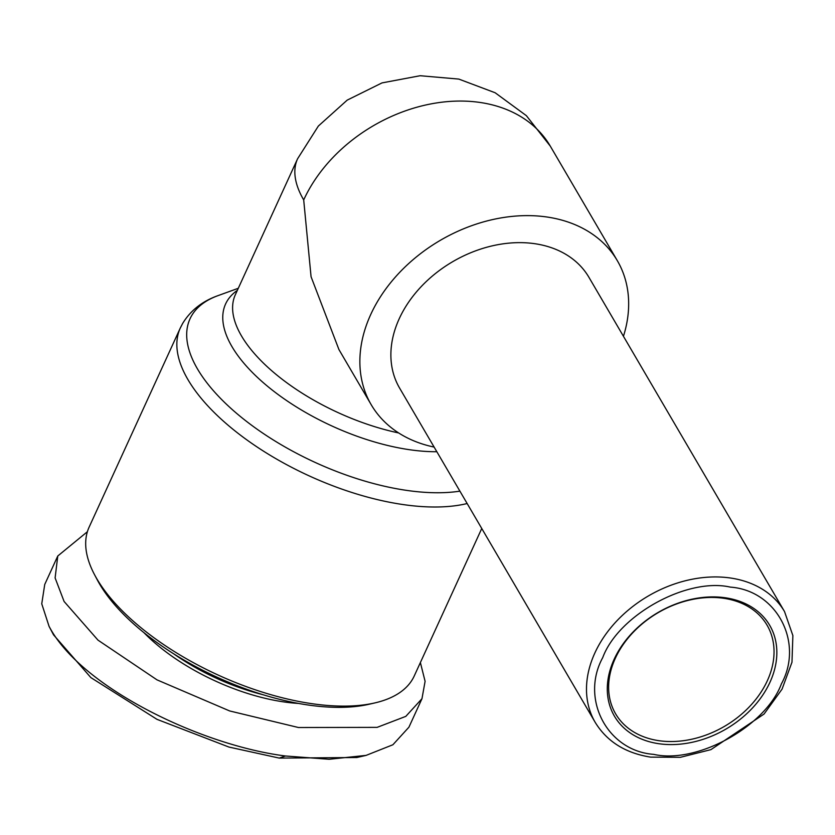 <?xml version="1.0" encoding="UTF-8"?>
<svg xmlns="http://www.w3.org/2000/svg" width="835" height="835" viewBox="0 0 835 835"><rect width="100%" height="100%" fill="white"/><g stroke="black" fill="none" stroke-linecap="round" stroke-linejoin="round"><path stroke-width="1.25" d="M653.784 754.37C697.058 764.275 765.716 726.366 781.383 683.907C804.115 642.491 776.675 590.408 730.354 587.12C687.08 577.215 618.422 615.113 602.745 657.583C580.022 698.999 607.462 751.082 653.784 754.37M87.383 531.728L57.772 556.006L44.735 584.469L41.75 603.809L49.088 626.407L53.544 634.851L90.869 677.602L156.98 719.342L228.926 747.054L279.255 758.096L356.806 757.522L366.106 755.383L392.899 744.757L408.931 727.181L421.967 698.707L425.098 681.318L420.381 662.552M49.088 626.407L51.05 629.924C85.243 689.303 202.435 745.519 285.445 755.988L329.094 759.276L366.106 755.383M723.924 598.319A87.748 65.819 -30.3 0 1 767.062 625.175A87.748 65.819 -30.3 0 1 767.355 680.692A87.748 65.819 -30.3 0 1 658.752 740.666A87.748 65.819 -30.3 0 1 615.604 713.81A87.748 65.819 -30.3 0 1 615.322 658.293A87.748 65.819 -30.3 0 1 723.924 598.319M725.469 597.797A89.94 67.458 -30.3 0 1 769.985 682.226A89.94 67.458 -30.3 0 1 658.669 743.693A89.94 67.458 -30.3 0 1 614.153 659.264A89.94 67.458 -30.3 0 1 725.469 597.797M784.535 611.596L588.925 277.303A109.677 82.268 149.7 0 0 493.819 245.5A109.677 82.268 149.7 0 0 399.245 318.688A109.677 82.268 149.7 0 0 399.6 388.087L595.209 722.379C606.972 741.553 625.436 753.128 650.622 757.126L680.358 757.314L710.919 749.632L764.088 714.009L782.061 689.125L791.977 662.218L792.874 635.571L784.535 611.596A109.677 82.268 149.7 0 0 730.604 578.029A109.677 82.268 149.7 0 0 594.854 652.991A109.677 82.268 149.7 0 0 595.209 722.379M623.442 336.286A142.587 106.953 149.7 0 0 617.326 260.687A142.587 106.953 149.7 0 0 493.683 219.344A142.587 106.953 149.7 0 0 370.74 314.492A142.587 106.953 149.7 0 0 371.199 404.704A142.587 106.953 149.7 0 0 434.106 447.069M617.326 260.687L550.286 146.125A142.587 106.953 149.7 0 0 480.177 102.475A142.587 106.953 149.7 0 0 303.7 199.93L311.069 276.75L338.937 349.562L371.199 404.704M467.151 503.536A178.773 80.786 24.6 0 1 402.543 504.486A178.773 80.786 24.6 0 1 235.47 431.288A178.773 80.786 24.6 0 1 180.287 328.03L89.126 527.135A178.773 80.786 24.6 0 0 94.491 574.595A178.773 80.786 24.6 0 0 311.382 703.602A178.773 80.786 24.6 0 0 374.8 702.934A178.773 80.786 24.6 0 0 414.233 675.985L481.753 528.492M94.491 574.595L97.278 579.866A173.294 78.302 24.6 0 0 307.52 704.917A173.294 78.302 24.6 0 0 368.986 704.27L374.8 702.934M173.69 653.815A128.329 57.98 24.6 0 0 263.077 694.741M143.954 632.669A130.521 58.972 24.6 0 0 283.462 701.859A130.521 58.972 24.6 0 0 298.523 703.435M57.772 556.006L55.11 577.924L64.086 601.461L97.998 640.142L157.011 679.867L229.656 710.95L298.481 727.525L377.138 727.358L405.8 716.378L421.967 698.707M238.288 288.284L218.144 295.58A173.763 78.511 24.6 0 0 219.762 397.606A173.763 78.511 24.6 0 0 406.06 490.302A173.763 78.511 24.6 0 0 459.897 491.147M279.255 758.096L285.445 755.988M303.7 199.93A142.587 64.431 -155.4 0 1 297.584 158.775L235.345 294.724A142.587 64.431 24.6 0 0 241.461 335.879A142.587 64.431 24.6 0 0 398.65 432.947M237.338 290.371A147.597 66.696 24.6 0 0 231.932 346.556A147.597 66.696 24.6 0 0 409.098 449.647A147.597 66.696 24.6 0 0 436.841 451.725M297.584 158.775L318.365 126.043L347.214 100.117L382.002 82.905L420.141 75.724L458.812 79.085L495.124 92.748L526.363 115.658L550.286 146.125M180.287 328.03L182.656 323.448C190.578 310.422 202.404 301.132 218.144 295.58"/></g></svg>
